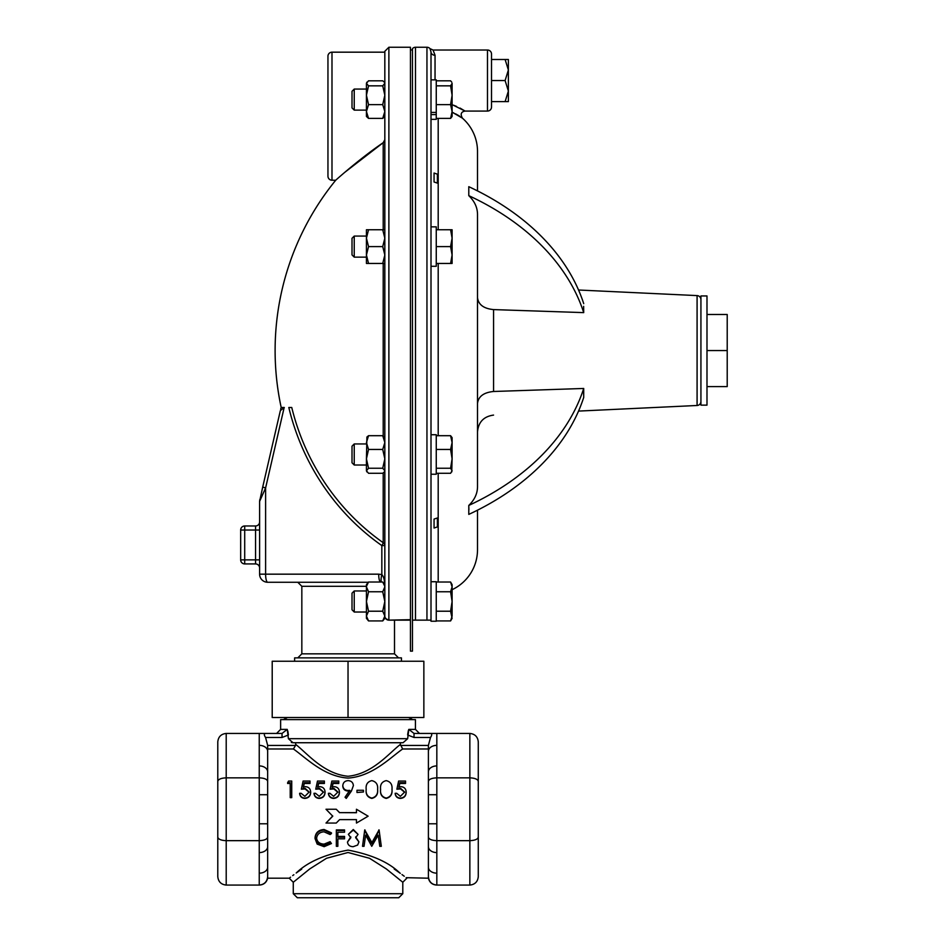 <?xml version="1.0" encoding="UTF-8"?>
<svg xmlns="http://www.w3.org/2000/svg" width="945" height="945" viewBox="0 0 945 945"><rect width="100%" height="100%" fill="white"/><g stroke="black" fill="none" stroke-linecap="round" stroke-linejoin="round"><path stroke-width="1.42" d="M706.99 295.95L706.99 405.133L700.93 405.133L700.93 295.95L706.99 295.95M294.616 661.252L294.616 657.874L401.448 657.874L401.448 661.252M431.003 581.73L436.259 581.73L436.259 621.231L431.003 621.231L431.003 620.133L412.469 620.133L415.493 620.133L412.469 620.133L412.469 651.14L410.437 651.14L410.437 47.25L388.879 47.25L384.828 51.29L384.828 616.093L382.725 620.936L368.538 620.936L366.436 616.069L366.436 601.481L368.538 611.214L366.436 616.069L366.436 618.337L368.538 620.936M284.232 407.496A4.04 4.04 0 0 1 284.291 407.496L281.197 407.496A269.597 269.597 0 0 1 335.723 180.223L331.99 180.223A4.04 4.04 0 0 1 327.95 176.183L327.95 56.216A4.04 4.04 0 0 1 331.99 52.176L384.828 52.176M344.819 172.297L383.209 142.683C360.045 158.37 336.184 179.763 335.723 180.223M384.828 139.683L383.209 142.683L384.379 141.419M354.233 612.017L354.233 590.956L352.012 593.177L352.012 609.785L354.233 612.017L366.436 612.017M354.233 257.135L354.233 236.073L352.012 238.294L352.012 254.902L354.233 257.135L366.436 257.135M368.538 263.454L366.436 263.454L366.436 229.753L368.538 229.753L366.436 238.175L368.538 246.598L366.436 255.02L368.538 263.454L384.828 263.454M354.233 236.073L366.436 236.073M354.233 110.128L354.233 89.066L352.012 91.299L352.012 107.907L354.233 110.128L366.436 110.128M354.233 465.011L354.233 443.949L352.012 446.182L352.012 462.79L354.233 465.011L366.436 465.011M406.161 877.692L428.404 878.2L428.404 745.345L430.507 737.478C432.113 735.045 432.113 733.698 430.507 733.438L469.854 733.438C474.933 733.97 477.745 736.781 478.276 741.86L478.276 837.175C477.745 839.278 474.933 840.436 469.854 840.66L469.854 777.853C474.933 778.066 477.745 779.235 478.276 781.338M368.125 816.185L356.454 809.251L368.125 816.185L356.454 823.06L356.454 819.634L356.454 822.646M332.746 815.984L326.001 823.06L336.243 823.06L339.609 819.634L356.454 819.634M402.794 893.71L398.755 897.75L297.321 897.75L293.269 893.71L402.794 893.71L402.794 882.252L386.363 868.963L369.542 858.284L348.032 852.496L326.509 858.284L309.7 868.963L293.269 882.252L289.229 878.2L267.659 878.2L267.659 876.653C267.128 881.732 264.316 884.544 259.237 885.075L259.237 873.156A8.422 5.954 -0 0 0 267.659 867.191L267.659 751.322A8.422 5.954 -0 0 0 259.237 745.357L259.237 733.438L265.557 733.438C263.95 733.698 263.95 735.045 265.557 737.478L267.659 745.345L267.659 751.322M394.195 869.01L399.794 872.967C388.702 862.171 371.456 854.552 348.067 850.098C324.631 854.528 307.349 862.171 296.21 873.015L301.715 869.105M298.644 871.266L296.718 872.648M293.871 874.716L292.69 875.59M290.552 877.196L289.891 877.692M404.247 876.251L401.979 874.562M400.302 873.334L399.546 872.79M316.551 837.79C317.024 841.83 319.54 843.932 324.111 844.109L330.124 841.652L331.447 843.542L324.123 846.685L317.166 844.074L315.039 838.546C315.571 833.336 318.583 830.525 324.1 830.112L331.447 833.561L330.124 834.529L324.005 831.813C319.493 832.143 317 834.435 316.551 838.652C317.024 842.81 319.54 844.984 324.111 845.161L330.124 842.633L331.447 843.542M315.039 838.546L315.039 837.683C315.571 832.639 318.583 829.899 324.1 829.497L331.447 832.84L331.447 833.561M337.849 838.841L337.849 846.307L336.337 846.307L336.337 829.911L344.547 829.911L344.547 832.226L337.849 832.226L337.849 836.396L344.547 836.396L344.547 838.841L337.849 838.841L337.849 845.22M355.674 836.904L358.935 841.9L357.659 845.054L353.182 846.685C349.78 846.614 347.878 845.066 347.476 842.03L350.808 837.731L348.351 834.329L353.288 830.112L358.06 834.376L355.674 837.731L358.935 841.9M347.476 842.03L350.808 836.904M348.351 834.329L353.288 829.497L358.06 834.376M362.514 846.307L364.735 829.911L371.917 842.597L379.075 829.911L381.308 846.307L379.795 846.307L378.177 835.132L371.751 846.307L365.644 835.108L364.038 846.307L362.514 846.307L364.735 830.537L371.917 843.613L379.075 830.537L381.308 846.307M356.454 812.629L339.609 812.629L336.243 809.251L326.001 809.251L332.746 816.185L326.001 823.06M267.659 745.451L295.525 745.451L295.667 744.4C307.302 753.413 323.651 773.943 348.032 776.258C372.495 773.896 388.738 753.425 400.396 744.4L402.641 748.983C390.049 757.855 372.377 776.377 348.079 778.089C323.816 776.471 306.05 757.89 293.422 748.983L267.659 748.983M295.667 744.4L295.667 742.735L348.032 742.735L293.009 742.735L288.402 738.695L287.245 729.386L282.035 733.438L265.557 733.438L282.035 733.438L282.035 737.478L265.557 737.478M408.37 730.556L408.819 729.386L415.434 729.386L415.434 719.617L280.63 719.617L280.63 729.386L287.245 729.386M430.507 737.478L414.028 737.478L414.028 733.438L408.819 729.386L407.661 738.695L403.054 742.735L348.032 742.735M407.685 734.324L408.346 730.615M491.518 107.033A4.04 4.04 0 0 1 487.478 111.073L487.478 50.014A4.04 4.04 0 0 1 491.518 54.054L491.518 107.033M431.003 620.133L431.003 51.928L429.999 48.632L433.046 50.014L487.478 50.014M452.631 104.883L465.082 111.073L487.478 111.073M477.508 190.902L477.508 151.424A44.214 44.214 0 0 0 462.424 118.16C460.18 114.18 461.065 111.817 465.082 111.073L460.05 108.084M456.577 106.431L453.824 105.308M700.93 401.448A4.04 4.04 0 0 1 697.079 405.488L578.541 411.087M700.93 299.636A4.04 4.04 0 0 0 697.079 295.596L578.541 290.009M431.003 112.431L436.259 112.431L436.259 79.852L431.003 79.852L431.003 51.928L429.999 48.632A4.04 4.04 0 0 0 426.951 47.25L415.493 47.25A4.04 4.04 0 0 0 412.469 48.62L412.469 620.133M477.508 510.182L477.508 549.659A44.214 44.214 0 0 1 452.1 589.68M462.424 118.16L452.608 112.455M452.655 112.479L453.883 113.034M455.537 113.837L458.479 115.491M458.502 115.503L459.695 116.247M477.508 412.398L477.508 486.793C477.438 493.656 474.532 499.87 468.791 505.433L468.909 509.863M434.062 528.042L434.062 519.077A269.597 190.63 0 0 0 437.405 517.966L437.405 526.92A269.597 190.63 0 0 1 434.062 528.042M437.405 517.966L434.062 519.077M437.405 174.163L437.405 183.117A269.597 190.63 180 0 0 434.062 182.007L434.062 173.053A269.597 190.63 180 0 1 437.405 174.163M434.062 182.007L437.405 183.117M583.644 394.573L583.715 388.466L493.562 391.49C483.734 392.458 478.383 396.439 477.508 403.432L477.508 486.793C477.438 493.656 474.532 499.87 468.791 505.433A269.597 190.63 0 0 0 583.715 388.466L583.715 397.42A269.597 190.63 0 0 1 468.791 514.399L468.791 505.433M583.644 306.345L583.715 312.618A269.597 190.63 180 0 0 468.791 195.65C474.52 201.19 477.426 207.404 477.508 214.291L477.508 297.651C478.383 304.644 483.734 308.625 493.562 309.594L583.715 312.618M431.003 474.236L431.003 434.735L436.259 434.735L436.259 474.236L431.003 474.236M505.114 80.549L508.375 70.013L505.114 59.488L491.518 59.488L491.518 101.611L505.114 101.611L508.375 91.074L505.114 80.549L491.518 80.549M477.508 486.793L477.508 214.291M468.791 195.65L468.791 186.685A269.597 190.63 180 0 1 583.715 303.664M433.046 50.014L435.043 55.271L435.043 79.852M431.003 51.928A4.04 3.343 180 0 0 435.043 55.271M348.032 717.527L272.207 717.527L272.207 661.252L423.856 661.252L423.856 717.527L348.032 717.527L348.032 661.252M339.609 812.629L356.454 812.724L356.454 809.251M339.609 812.724L336.243 809.251M364.735 830.537L364.735 829.911M379.075 830.537L379.075 829.911M378.851 830.537L378.851 829.911M371.917 843.613L371.917 842.597M364.959 830.537L364.959 829.911M353.288 830.112L353.288 829.497M337.849 832.226L337.849 837.211L344.547 837.211M336.337 830.537L344.547 830.537M324.1 830.112L324.1 829.497M330.124 842.633L330.124 841.652M324.111 845.161L324.111 844.109M398.613 781.043L405.535 781.043L405.535 782.684L399.794 782.684L398.896 786.972L400.881 786.653C404.224 786.925 405.984 788.744 406.185 792.099C405.913 795.808 403.952 797.804 400.302 798.1C397.372 797.852 395.66 796.245 395.164 793.292L396.676 793.292L400.385 796.34L404.673 792.04L400.597 788.343L396.888 789.205L398.613 781.043M405.535 782.684L405.535 783.464L399.794 783.464L398.896 787.622M396.888 789.205L400.597 788.957L400.597 788.343M404.661 792.288L400.597 788.957M395.164 793.292L395.164 793.753C395.66 796.635 397.372 798.182 400.302 798.419L400.302 798.1M406.185 792.099L406.185 792.607C405.913 796.198 403.952 798.147 400.302 798.419M399.794 782.684L399.794 783.464M386.198 798.1C381.945 796.942 380.067 793.977 380.563 789.205C380.067 784.515 381.945 781.657 386.198 780.629C390.486 781.633 392.423 784.492 392.01 789.205C392.423 794.001 390.486 796.966 386.198 798.1L386.198 798.419C381.945 797.308 380.079 794.426 380.563 789.796L380.563 789.205M392.01 789.205L392.01 789.796C392.423 794.45 390.486 797.32 386.198 798.419M371.81 798.1C367.558 796.942 365.691 793.977 366.176 789.205C365.68 784.515 367.558 781.657 371.81 780.629C376.098 781.633 378.035 784.492 377.622 789.205C378.035 794.001 376.098 796.966 371.81 798.1L371.81 798.419C367.57 797.308 365.691 794.426 366.176 789.796L366.176 789.205M377.622 789.205L377.622 789.796C378.035 794.45 376.098 797.32 371.81 798.419M356.974 791.993L356.974 790.268L363.447 790.268L363.447 791.993L356.974 792.501L363.447 791.993M351.445 790.457L346.26 798.1L345.043 797.237L349.733 790.351L347.961 790.481C344.83 790.244 343.118 788.602 342.799 785.578C343.13 782.495 344.913 780.842 348.162 780.629C351.339 780.877 353.087 782.531 353.383 785.59L351.445 791.012L346.26 798.419L345.043 797.237M353.383 785.59L351.445 791.012M342.799 785.578L342.799 786.275C343.118 789.217 344.83 790.8 347.961 791.036L347.961 790.481M349.733 790.918L347.961 791.036M331.872 781.043L338.782 781.043L338.782 782.684L333.053 782.684L332.144 786.972L334.128 786.653C337.471 786.925 339.231 788.744 339.432 792.099C339.16 795.808 337.2 797.804 333.55 798.1C330.62 797.852 328.907 796.245 328.411 793.292L329.923 793.292L333.644 796.34L337.92 792.04L333.857 788.343L330.136 789.205L331.872 781.043M338.782 782.684L338.782 783.464L333.053 783.464L332.144 787.622M330.136 789.205L333.857 788.957L333.857 788.343M337.908 792.288L333.857 788.957M328.411 793.292L328.411 793.753C328.907 796.635 330.62 798.182 333.55 798.419L333.55 798.1M339.432 792.099L339.432 792.607C339.16 796.198 337.2 798.147 333.55 798.419M333.053 782.684L333.053 783.464M317.485 781.043L324.395 781.043L324.395 782.684L318.666 782.684L317.756 786.972L319.741 786.653C323.084 786.925 324.844 788.744 325.045 792.099C324.773 795.808 322.812 797.804 319.162 798.1C316.232 797.852 314.52 796.245 314.023 793.292L315.535 793.292L319.256 796.34L323.533 792.04L319.469 788.343L315.748 789.205L317.485 781.043M324.395 782.684L324.395 783.464L318.666 783.464L317.756 787.622M315.748 789.205L319.469 788.957L319.469 788.343M323.521 792.288L319.469 788.957M314.023 793.292L314.023 793.753C314.52 796.635 316.232 798.182 319.162 798.419L319.162 798.1M325.045 792.099L325.045 792.607C324.773 796.198 322.812 798.147 319.162 798.419M318.666 782.684L318.666 783.464M303.097 781.043L310.007 781.043L310.007 782.684L304.278 782.684L303.369 786.972L305.353 786.653C308.696 786.925 310.468 788.744 310.657 792.099C310.385 795.808 308.424 797.804 304.774 798.1C301.845 797.852 300.132 796.245 299.636 793.292L301.148 793.292L304.869 796.34L309.145 792.04L305.081 788.343L301.361 789.205L303.097 781.043M310.007 782.684L310.007 783.464L304.278 783.464L303.369 787.622M301.361 789.205L305.081 788.957L305.081 788.343M309.133 792.288L305.081 788.957M299.636 793.292L299.636 793.753C300.132 796.635 301.845 798.182 304.774 798.419L304.774 798.1M310.657 792.099L310.657 792.607C310.385 796.198 308.424 798.147 304.774 798.419M304.278 782.684L304.278 783.464M287.623 782.684L288.615 781.043L291.733 781.043L291.733 797.651L290.221 797.651L290.221 782.684L287.623 782.684L287.623 783.464L290.221 783.464M290.221 797.651L291.733 797.651M291.343 742.463L293.009 742.735M295.525 745.451L293.422 748.983M259.237 733.438L226.209 733.438C221.13 733.97 218.319 736.781 217.787 741.86C218.319 736.781 221.13 733.97 226.209 733.438L226.209 885.075C221.13 884.544 218.319 881.732 217.787 876.653C218.319 881.732 221.13 884.544 226.209 885.075L259.237 885.075M217.787 876.653L217.787 781.338C218.319 779.235 221.13 778.066 226.209 777.853L259.237 777.853C264.316 778.066 267.128 779.235 267.659 781.338L267.659 794.721L259.237 794.721L259.237 765.922A8.422 5.954 -0 0 1 267.659 771.876L267.659 781.338M217.787 781.338L217.787 741.86M217.787 837.175C218.319 839.278 221.13 840.436 226.209 840.66L259.237 840.66C264.316 840.436 267.128 839.278 267.659 837.175L267.659 846.637A8.422 5.954 0 0 1 259.237 852.591L259.237 823.792L267.659 823.792L267.659 837.175M267.659 867.191L267.659 876.653M478.276 837.175L478.276 876.653C477.745 881.732 474.933 884.544 469.854 885.075L469.854 840.66L436.826 840.66C431.747 840.436 428.935 839.278 428.404 837.175L428.404 823.792L436.826 823.792L436.826 852.591A8.422 5.954 180 0 1 428.404 846.637L428.404 837.175M436.826 733.438L436.826 777.853L469.854 777.853L469.854 733.438C474.933 733.97 477.745 736.781 478.276 741.86M478.276 876.653C477.745 881.732 474.933 884.544 469.854 885.075L436.826 885.075C431.747 884.544 428.935 881.732 428.404 876.653M436.826 852.591L436.826 873.156A8.422 5.954 180 0 1 428.404 867.191M428.404 781.338C428.935 779.235 431.747 778.066 436.826 777.853L436.826 794.721L428.404 794.721L428.404 771.876A8.422 5.954 180 0 1 436.826 765.922M436.826 745.357A8.422 5.954 180 0 0 428.404 751.322M287.823 730.969L288.402 734.997L282.035 737.478M400.396 742.735L400.396 744.4M414.028 737.478L407.661 734.997M414.028 733.438L430.507 733.438M384.828 437.641L382.725 435.692L384.828 442.567L382.725 449.454L384.828 458.845L382.725 468.247L384.828 470.764L384.355 471.933L382.725 473.28L368.538 473.28L366.436 470.764L366.436 458.845L368.538 468.247L366.436 470.764L366.908 471.933M366.908 437.039L368.538 435.692L366.436 442.567L368.538 449.454L366.436 458.845L366.908 437.039M382.725 435.692L368.538 435.692M382.725 449.454L368.538 449.454M382.725 468.247L368.538 468.247M366.908 82.156L366.436 83.325L368.538 80.809L382.725 80.809L384.355 82.156L384.828 83.325L382.725 85.841L384.828 95.244L382.725 104.635L384.828 111.522L382.725 118.397L384.828 116.448M382.725 118.397L368.538 118.397L366.436 116.448L366.436 111.522L368.538 104.635L382.725 104.635M368.538 118.397L366.436 111.522L366.436 95.244L368.538 104.635M366.436 83.325L368.538 85.841L366.436 95.244L366.436 83.325M382.725 85.841L368.538 85.841M384.828 229.753L382.725 229.753L384.828 238.175L382.725 246.598L384.828 255.02L382.725 263.454M382.725 229.753L368.538 229.753M382.725 246.598L368.538 246.598M384.828 584.636L382.725 582.025L384.804 586.337M382.725 582.025L368.538 582.025L366.459 586.337M366.436 586.892L368.538 591.759L366.436 601.481L366.436 584.636L368.538 582.025M384.828 586.892L382.725 591.759L368.538 591.759M382.725 591.759L384.828 601.481L382.725 611.214L368.538 611.214M382.725 611.214L384.828 616.069L384.828 618.337L382.725 620.936M259.603 521.935A4.04 4.04 0 0 1 255.563 525.975L244.708 525.975L244.708 559.877L240.668 559.877A4.04 4.04 0 0 0 244.708 563.929L255.563 563.929A4.04 4.04 0 0 1 259.603 567.969M240.668 559.877L240.668 530.027A4.04 4.04 0 0 1 244.708 525.975M384.78 585.676L384.78 585.664A4.04 4.04 0 0 1 384.828 586.302M410.437 620.133L388.879 620.133A4.04 4.04 0 0 1 384.828 616.093A4.04 3.591 0 0 0 388.879 619.684L388.879 47.25M368.349 582.262L267.695 582.262A8.092 8.092 0 0 1 259.603 574.17L259.603 501.393L262.71 487.041L265.604 487.951L259.603 501.393L259.816 499.574A4.04 2.823 -167 0 0 259.816 500.484M380.292 582.025A8.092 2.091 -90 0 1 378.697 574.17L381.839 574.584C383.564 576.273 384.556 579.817 384.816 585.215M381.414 582.025A8.092 2.032 -75 0 1 381.839 574.584L381.839 545.584A235.789 227.745 90 0 1 288.804 407.496L291.757 407.496A232.305 224.378 -90 0 0 383.209 542.702A4.04 0.862 -54.9 0 1 381.839 545.584L384.828 545.584A4.04 3.603 180 0 0 383.209 542.702L383.209 472.949M262.71 487.041L280.346 410.626C280.854 408.464 280.854 408.464 280.346 410.626C280.854 408.464 280.854 408.464 280.346 410.626L284.173 407.496L265.604 487.951L265.604 574.17L259.603 574.17A8.092 8.092 0 0 0 267.695 582.262A8.092 2.091 -90 0 1 265.604 574.17L378.697 574.17M280.819 408.559L280.653 409.315M383.209 436.023L383.209 263.454M383.209 229.753L383.209 142.683M451.757 471.933L452.1 458.845L450.588 468.247L452.1 470.764L450.588 473.28L436.259 473.28M452.1 442.567L452.1 437.641L450.588 435.692L452.1 442.567L452.1 458.845L450.588 449.454L452.1 442.567M436.259 435.692L450.588 435.692M436.259 449.454L450.588 449.454M436.259 468.247L450.588 468.247M452.1 111.522L452.1 83.325L450.588 85.841L452.1 95.244L450.588 104.635L452.1 111.522L450.588 118.397L452.1 116.448L452.1 111.522M451.757 82.156L450.588 80.809L436.259 80.809M436.259 85.841L450.588 85.841M436.259 104.635L450.588 104.635M436.259 118.397L450.588 118.397M436.259 112.455L436.259 119.353L431.003 119.353M431.003 114.617L436.259 114.617M452.1 263.454L452.1 238.175L450.588 246.598L452.1 255.02L450.588 263.454L452.1 263.454M452.1 229.753L452.1 238.175L450.588 229.753L452.1 229.753M436.259 229.753L450.588 229.753M436.259 246.598L450.588 246.598M436.259 263.454L450.588 263.454M431.003 266.289L436.259 266.289L436.259 226.847L431.003 226.847M452.1 586.892L452.1 584.636L450.588 582.025L452.1 586.892L450.588 591.759L452.1 601.481L452.1 586.892M436.259 611.214L450.588 611.214L452.1 601.481L452.1 616.069L450.588 620.936L436.259 620.936M450.588 620.936L452.1 618.337L450.588 611.214M436.259 582.025L450.588 582.025M436.259 591.759L450.588 591.759M706.99 314.484L727.213 314.484L727.213 386.599L706.99 386.599M706.99 350.548L727.213 350.548M505.114 59.488L508.375 59.488L508.375 101.611L505.114 101.611M384.828 616.093A4.04 4.04 0 0 0 388.879 620.133L410.437 619.684M297.781 657.874L301.833 653.834L394.502 653.834L394.502 620.133M366.436 586.302L301.833 586.302L297.781 582.262M331.99 52.176L331.99 180.223M288.402 738.695L407.661 738.695M426.951 620.133L426.951 47.25M415.493 620.133L415.493 47.25M438.196 582.025L438.196 473.28M438.196 435.692L438.196 263.454M438.196 229.753L438.196 118.397M697.079 405.488L697.079 295.596M493.562 391.49L493.562 309.594M400.538 745.451L428.404 745.451M428.404 748.983L402.641 748.983M259.237 765.922L259.237 745.357M259.237 823.792L259.237 794.721M259.237 873.156L259.237 852.591M436.826 873.156L436.826 885.075M436.826 794.721L436.826 823.792M255.563 563.929L255.563 559.877L244.708 559.877L244.708 563.929M259.603 559.877L255.563 559.877L255.563 530.027L240.668 530.027M259.603 530.027L255.563 530.027L255.563 525.975M410.437 49.943L412.469 49.943M354.233 89.066L366.436 89.066M287.457 717.527L283.358 719.617M493.562 415.091C483.745 416.45 478.394 422.061 477.508 431.924M408.606 717.527L412.705 719.617M415.434 729.386L419.474 733.438M280.63 729.386L276.59 733.438M267.659 878.2C266.537 882.476 263.785 884.768 259.379 885.075M428.404 878.2C429.526 882.476 432.278 884.768 436.684 885.075M293.269 893.71L293.269 882.252M406.834 878.2L402.794 882.252M384.828 471.331L384.355 471.933M354.233 443.949L366.436 443.949M384.828 82.758L384.355 82.156M354.233 590.956L366.436 590.956M394.502 653.834L398.542 657.874M281.197 407.496L280.854 408.405M301.833 653.834L301.833 586.302"/></g></svg>
